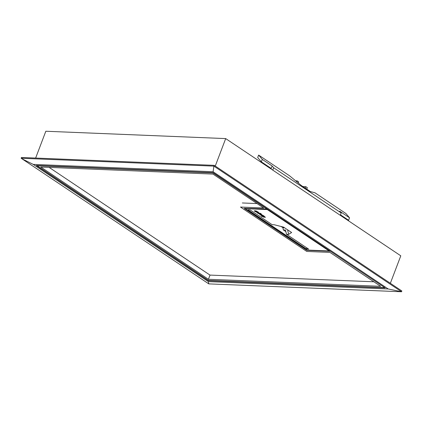 <?xml version="1.0" encoding="UTF-8"?>
<svg xmlns="http://www.w3.org/2000/svg" width="423" height="423" viewBox="0 0 423 423"><rect width="100%" height="100%" fill="white"/><g stroke="black" fill="none" stroke-linecap="round" stroke-linejoin="round"><path stroke-width="0.63" d="M385.168 287.904L213.06 172.679L36.262 165.456L208.375 280.682L385.168 287.904M215.259 166.054L225.692 138.591L400.787 255.815L390.355 283.278M214.202 165.345L21.446 157.472L21.15 158.255L213.906 166.128L214.202 165.345L401.85 290.971L401.554 291.759L213.906 166.128L213.097 171.738L388.198 288.967L401.554 291.759L208.798 283.881L208.333 281.618L388.198 288.967M208.507 280.327L208.375 280.682M21.15 158.255L208.798 283.881M225.692 138.591L45.827 131.241L35.643 158.054M21.859 158.741L33.237 164.394L208.333 281.618M271.027 168.941L271.217 168.444L261.356 161.84L257.692 157.536L258.622 155.082L289.559 175.788L301.43 185.591L310.397 191.593L314.939 192.782L345.877 213.493L349.541 217.797L348.605 220.256L340.483 214.815M349.541 217.797L339.68 211.199L341.187 212.97L273.655 167.762L272.766 170.109M298.252 182.969L298.664 181.885L297.168 180.885L296.824 181.79M305.274 188.166L305.834 186.686L307.331 187.685L306.77 189.166M297.168 180.885L295.656 180.822M305.834 186.686L302.889 186.564M271.217 168.444L272.148 165.985L262.286 159.386L261.356 161.84M272.148 165.985L273.655 167.762M258.622 155.082L262.286 159.386M341.187 212.97L340.293 215.318M306.961 250.046L306.855 250.331L244.103 208.322L267.341 209.02M380.626 286.308L329.977 252.399L306.802 251.452L240.47 207.043L263.645 207.989L212.996 174.086L40.809 167.048L208.433 279.275L380.626 286.308M330.088 251.029L383.698 286.921M267.278 209.269L213.636 173.351L212.441 172.933L37.779 165.8L37.763 166.17L207.799 280.005L208.988 280.423L383.656 287.561L383.672 287.191L383.656 287.561M306.855 250.331L330.025 251.278M37.97 165.525L37.763 166.17M210.025 275.087L208.433 279.275M254.895 211.336L255.333 211.632L257.179 211.706L256.735 211.41L254.308 210.961A1.068 0.296 -159.2 0 0 254.345 210.987A1.068 0.296 -159.2 0 0 255.106 211.347L254.916 211.273M256.682 212.108L257.517 212.669L256.682 212.108M259.241 213.906C260.124 214.049 260.108 213.901 259.199 213.456C258.316 213.308 258.331 213.456 259.241 213.906C260.124 214.049 260.108 213.901 259.199 213.456C258.316 213.308 258.331 213.456 259.241 213.906M259.331 213.657C260.219 213.805 260.203 213.657 259.288 213.208C258.411 213.065 258.421 213.213 259.331 213.657M265.475 217.263L264.475 216.713M264.507 216.634L265.443 217.337L264.444 216.655M263.836 216.93C264.581 217.147 264.687 217.073 264.153 216.719C263.413 216.502 263.307 216.576 263.836 216.93M263.746 217.179C264.486 217.39 264.592 217.322 264.063 216.962C263.318 216.75 263.212 216.819 263.746 217.179C264.486 217.39 264.592 217.322 264.063 216.962C263.318 216.75 263.212 216.819 263.746 217.179M256.095 211.664L256 211.918L258.12 212.981L258.316 212.436A1.338 0.37 -159.2 0 0 256.74 211.828L257.893 212.7L256.565 211.812L256 211.918M261.076 214.012L260.859 213.536L258.659 212.885L258.405 212.193A1.338 0.37 -159.2 0 0 257.195 211.659M306.86 247.92L306.448 248.999L247.883 209.787L250.035 209.877L272.142 224.682L274.294 224.766L283.569 227.119L291.637 232.518L288.634 234.368L286.487 234.284L285.509 230.033L283.362 229.948L285.879 231.63M306.448 248.999L308.6 249.084L286.487 234.284M261.816 215.989L261.509 216.227L261.948 216.523L264.523 216.624L264.179 216.09L262.339 215.783L263.524 215.651L262.503 215.333M261.705 215.318L261.504 215.635L262.408 216.264L261.509 216.227M261.144 214.361L261.668 214.715L261.144 214.361C260.05 214.202 259.69 214.366 260.076 214.852L261.477 215.381L260.235 214.657M260.848 214.165L260.473 214.149M261.086 215.011L261.054 215.096C260.05 214.651 260.066 214.62 261.102 215.016C262.662 215.593 262.799 215.492 261.52 214.71L262.487 215.376L261.742 214.514M257.179 211.706L256.83 211.167L254.852 210.733L254.308 210.961M281.126 226.501L282.881 227.674L283.362 229.948M284.605 227.812L282.855 227.743M282.881 227.674L284.499 227.738M287.587 229.811L288.634 234.368M264.523 216.624L264.179 216.09M264.089 216.333L262.244 216.031L263.524 215.651M262.096 215.873L263.429 215.894L263.09 215.355M262.995 215.603L261.504 215.635M259.743 214.17L260.076 214.852M261.456 214.799L261.372 215.021C262.091 215.085 261.89 214.969 260.764 214.678L261.937 215.143M260.986 214.255C261.123 213.372 258.162 212.88 257.507 213.086L260.378 214.223A1.184 0.328 -159.2 0 0 260.478 214.144A1.184 0.328 -159.2 0 0 259.563 213.446L260.986 214.255L261.287 213.959M258.665 212.875L258.405 212.193M49.126 167.392L209.993 275.087L373.863 281.781M257.031 203.563L242.331 202.966M33.237 164.394L213.097 171.738M212.441 172.933L212.552 172.658M244.996 208.354A0.455 0.338 92.3 0 0 245.166 208.645L307.019 250.056L329.12 250.955L267.267 209.549L245.166 208.645A0.455 0.28 123.8 0 1 244.98 208.354M244.88 208.354A0.455 0.455 0 0 0 245.07 208.613L306.924 250.025A0.455 0.455 0 0 0 307.156 250.099A0.455 0.338 92.3 0 1 307.019 250.056A0.455 0.28 123.8 0 1 306.855 249.945M267.093 209.258A0.455 0.338 92.3 0 0 267.267 209.549A0.455 0.28 123.8 0 0 267.685 209.248M329.533 250.659A0.455 0.28 123.8 0 1 329.12 250.955A0.455 0.338 92.3 0 0 329.253 251.003L307.156 250.099A0.455 0.338 92.3 0 0 307.294 250.067M329.681 250.754A0.455 0.455 0 0 1 329.253 251.003A0.455 0.338 92.3 0 0 329.57 250.749L329.66 250.739M37.774 165.515L37.531 165.858M383.952 287.09L383.91 287.466"/></g></svg>

